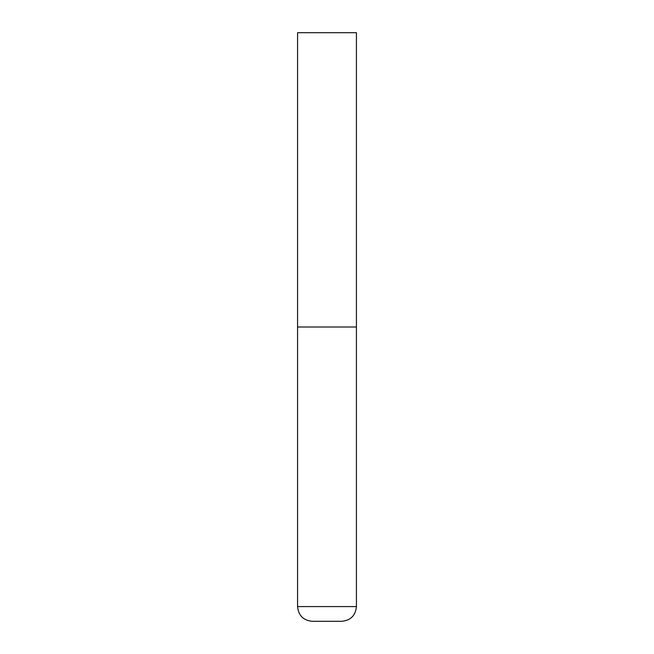 <?xml version="1.0" encoding="UTF-8"?>
<svg xmlns="http://www.w3.org/2000/svg" width="654" height="654" viewBox="0 0 654 654"><rect width="100%" height="100%" fill="white"/><g stroke="black" fill="none" stroke-linecap="round" stroke-linejoin="round"><path stroke-width="0.98" d="M297.57 606.585L356.43 606.585L356.43 327L297.57 327L356.43 327L356.43 32.7L297.57 32.7L297.57 606.585C298.445 615.52 303.35 620.425 312.285 621.3L327 621.3L312.285 621.3M356.43 606.585C355.555 615.52 350.65 620.425 341.715 621.3L327 621.3"/></g></svg>
